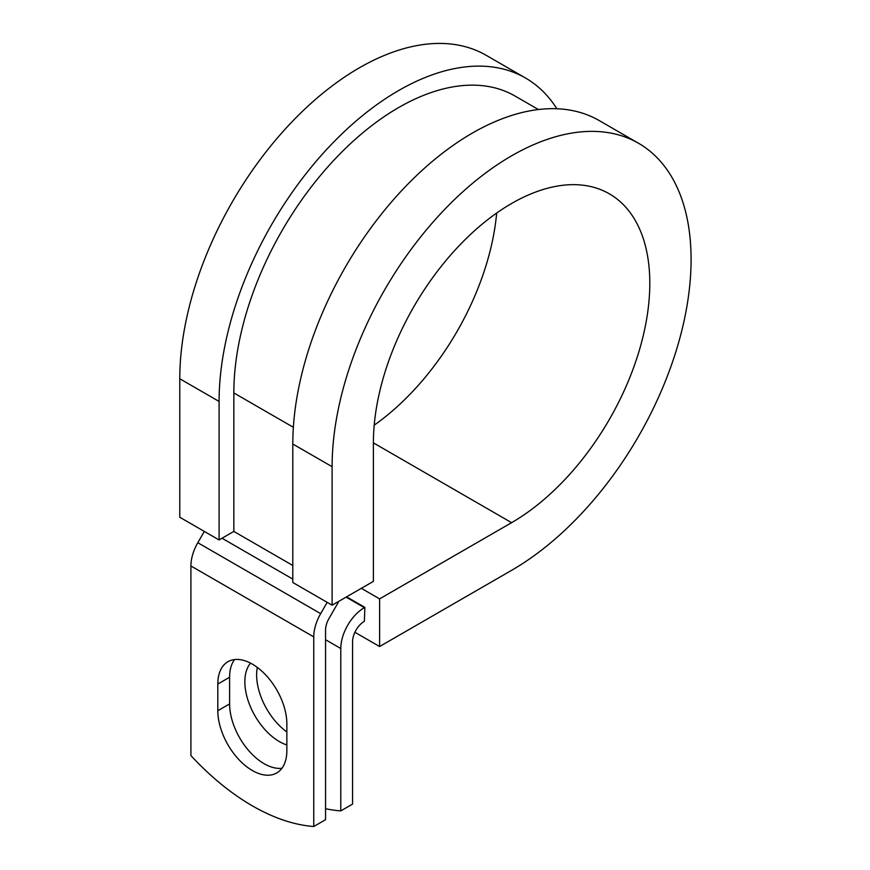 <?xml version="1.0" encoding="UTF-8"?>
<svg xmlns="http://www.w3.org/2000/svg" width="870" height="870" viewBox="0 0 870 870"><rect width="100%" height="100%" fill="white"/><g stroke="black" fill="none" stroke-linecap="round" stroke-linejoin="round"><path stroke-width="1.3" d="M252.333 770.515A48.818 28.188 -120 0 0 276.747 772.941A48.818 28.188 -120 0 0 286.861 750.582L286.861 723.916A48.818 28.188 -120 0 0 265.546 674.783A48.818 28.188 -120 0 0 227.929 661.711A48.818 28.188 -120 0 0 217.815 684.059L217.815 710.725A48.818 28.188 -120 0 0 252.333 770.515M234.541 659.558A48.818 28.188 -120 0 0 229.604 677.251L229.604 703.917A48.818 28.188 -120 0 0 264.132 763.708A48.818 28.188 -120 0 0 281.923 768.275M286.861 731.975A48.818 28.188 60 0 1 257.324 667.431M286.861 744.959A48.818 28.188 60 0 1 279.357 741.577A48.818 28.188 60 0 1 248.972 703.069A48.818 28.188 60 0 1 250.538 663.147M325.554 808.698A217.174 125.389 -120 0 0 340.79 810.894L352.578 804.087L352.578 641.712A16.682 9.624 -60 0 1 364.378 621.289L364.867 607.38L346.597 596.831M340.79 810.894L340.79 648.52A33.354 19.26 -60 0 1 364.378 607.662L364.867 607.38M204.33 531.429L197.816 542.717A33.354 19.26 120 0 0 190.911 565.957L190.911 755.573A217.174 125.389 60 0 0 313.755 826.5L325.554 819.692L325.554 630.076A16.682 9.624 120 0 1 329.012 618.45L336.994 604.617A33.354 19.26 -60 0 0 338.734 601.377M327.185 602.355L320.671 613.644A33.354 19.26 120 0 0 313.755 636.883L313.755 826.5M293.364 427.311L233.834 392.935A232.986 134.513 -60 0 1 335.537 158.47A232.986 134.513 -60 0 1 515.062 96.059L538.41 109.533M233.834 392.935L233.834 531.429L219.088 539.944L179.775 517.248L179.775 378.754A253.833 146.551 -60 0 1 290.58 123.312A253.833 146.551 -60 0 1 486.178 55.31L525.491 78.006A253.833 146.551 -60 0 1 556.876 108.75M373.393 442.873L511.603 522.663A195.456 112.85 -60 0 0 639.287 350.425A195.456 112.85 -60 0 0 609.326 193.814A195.456 112.85 -60 0 0 458.707 246.177A195.456 112.85 -60 0 0 373.393 442.873L373.393 581.367L332.112 605.194L332.112 466.701A253.833 146.551 -60 0 1 442.917 211.258A253.833 146.551 -60 0 1 638.515 143.256A253.833 146.551 -60 0 1 677.425 346.651A253.833 146.551 -60 0 1 511.603 570.328L379.603 646.53L354.895 632.272M361.344 588.327L379.603 598.875L379.603 646.53M511.603 522.663L379.603 598.875M332.112 466.701L292.798 444.004A253.833 146.551 -60 0 1 403.604 188.562A253.833 146.551 -60 0 1 599.202 120.56L638.515 143.256M496.661 213.052A195.456 112.85 -60 0 1 374.198 425.158M219.088 539.944L219.088 401.451A253.833 146.551 -60 0 1 329.893 146.008A253.833 146.551 -60 0 1 525.491 78.006M292.798 444.004L292.798 582.498L332.112 605.194M364.378 607.662L346.108 597.125M313.755 636.883L190.911 565.957M340.79 648.52L325.554 639.722M292.798 565.478L233.834 531.429M292.798 579.094L222.046 538.247M320.671 613.644L197.816 542.717M229.604 677.251L217.815 684.059M229.604 703.917L217.815 710.725M219.088 401.451L179.775 378.754"/></g></svg>
